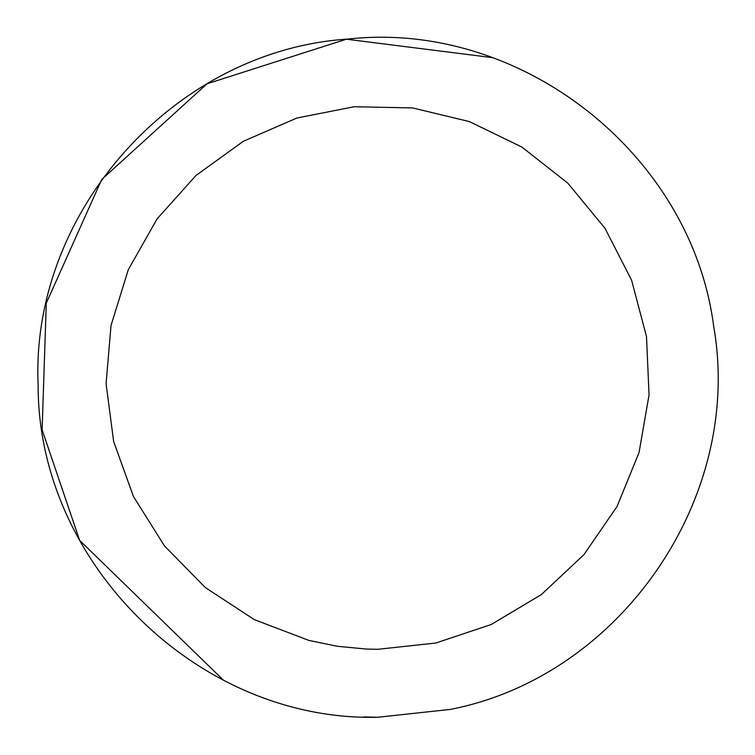 <?xml version="1.0" encoding="UTF-8"?>
<svg xmlns="http://www.w3.org/2000/svg" width="755" height="755" viewBox="0 0 755 755"><rect width="100%" height="100%" fill="white"/><g stroke="black" fill="none" stroke-linecap="round" stroke-linejoin="round"><path stroke-width="1.13" d="M377.802 649.3L435.852 643.024L491.222 624.508L541.363 594.581L583.955 554.642L617.024 506.53L639.07 452.462L649.045 394.931L646.506 336.598L631.576 280.152L604.925 228.199L567.798 183.135L521.903 147.046L469.365 121.583L412.598 107.937L354.218 106.729L296.932 118.007L243.374 141.27L196.026 175.434L157.068 218.912L128.293 269.724L111.023 325.499L106.078 383.672L113.665 441.562L133.446 496.497L164.496 545.95L205.398 587.616L254.246 619.591L308.804 640.391L337.438 646.289L366.543 649.064L377.802 649.3M377.802 717.25L363.731 716.957L377.802 717.25L450.367 709.407C620.846 676.272 743.798 497.413 713.683 326.368C691.542 154.124 520.941 19.951 348.319 39.033C175.009 50.085 30.172 211.73 38.146 385.22C37.703 564.032 199.263 721.742 377.802 717.25L450.367 709.407M492.251 57.606L346.375 39.203L207.021 83.796L101.717 179.492L46.291 303.151L42.11 429.812L79.653 540.391L223.357 680.113L79.653 540.391L42.11 429.812L46.291 303.151L101.717 179.492L207.021 83.796L346.375 39.203L492.251 57.606"/></g></svg>
